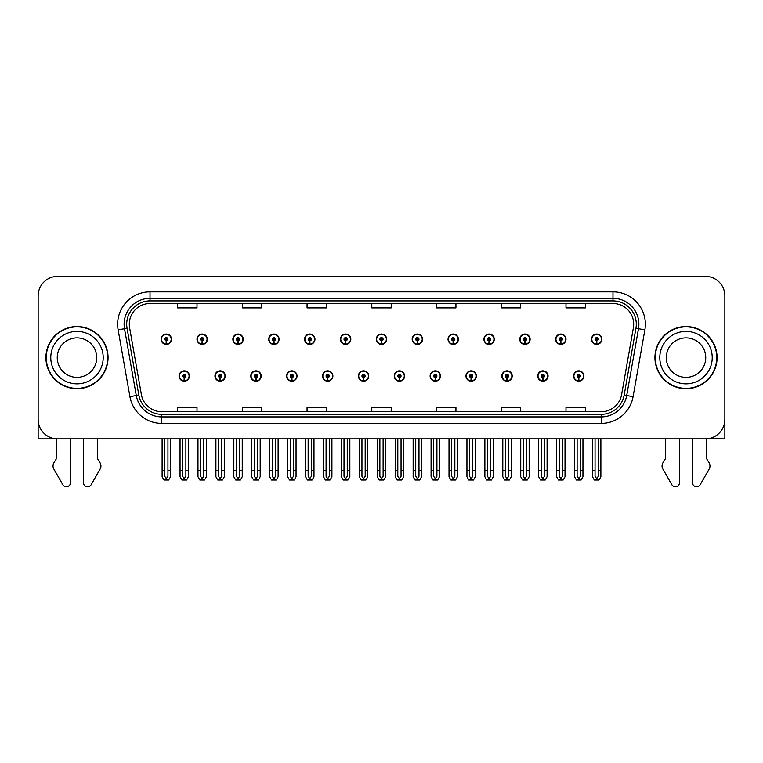 <?xml version="1.0" encoding="UTF-8"?>
<svg xmlns="http://www.w3.org/2000/svg" width="763" height="763" viewBox="0 0 763 763"><rect width="100%" height="100%" fill="white"/><g stroke="black" fill="none" stroke-linecap="round" stroke-linejoin="round"><path stroke-width="1.14" d="M465.974 376.006A5.179 5.179 0 0 0 471.152 381.185A5.179 5.179 0 0 0 476.331 376.006A5.179 5.179 0 0 0 471.152 370.828A5.179 5.179 0 0 0 465.974 376.006M394.252 376.006A5.179 5.179 0 0 0 399.43 381.185A5.179 5.179 0 0 0 404.609 376.006A5.179 5.179 0 0 0 399.43 370.828A5.179 5.179 0 0 0 394.252 376.006M501.844 376.006A5.179 5.179 0 0 0 507.023 381.185A5.179 5.179 0 0 0 512.202 376.006A5.179 5.179 0 0 0 507.023 370.828A5.179 5.179 0 0 0 501.844 376.006M537.705 376.006A5.179 5.179 0 0 0 542.884 381.185A5.179 5.179 0 0 0 548.063 376.006A5.179 5.179 0 0 0 542.884 370.828A5.179 5.179 0 0 0 537.705 376.006M358.391 376.006A5.179 5.179 0 0 0 363.57 381.185A5.179 5.179 0 0 0 368.748 376.006A5.179 5.179 0 0 0 363.57 370.828A5.179 5.179 0 0 0 358.391 376.006M322.53 376.006A5.179 5.179 0 0 0 327.709 381.185A5.179 5.179 0 0 0 332.887 376.006A5.179 5.179 0 0 0 327.709 370.828A5.179 5.179 0 0 0 322.53 376.006M286.669 376.006A5.179 5.179 0 0 0 291.847 381.185A5.179 5.179 0 0 0 297.026 376.006A5.179 5.179 0 0 0 291.847 370.828A5.179 5.179 0 0 0 286.669 376.006M250.798 376.006A5.179 5.179 0 0 0 255.977 381.185A5.179 5.179 0 0 0 261.156 376.006A5.179 5.179 0 0 0 255.977 370.828A5.179 5.179 0 0 0 250.798 376.006M214.937 376.006A5.179 5.179 0 0 0 220.116 381.185A5.179 5.179 0 0 0 225.295 376.006A5.179 5.179 0 0 0 220.116 370.828A5.179 5.179 0 0 0 214.937 376.006M179.076 376.006A5.179 5.179 0 0 0 184.255 381.185A5.179 5.179 0 0 0 189.434 376.006A5.179 5.179 0 0 0 184.255 370.828A5.179 5.179 0 0 0 179.076 376.006M430.113 376.006A5.179 5.179 0 0 0 435.291 381.185A5.179 5.179 0 0 0 440.47 376.006A5.179 5.179 0 0 0 435.291 370.828A5.179 5.179 0 0 0 430.113 376.006M448.043 339.23A5.179 5.179 0 0 0 453.222 344.409A5.179 5.179 0 0 0 458.401 339.23A5.179 5.179 0 0 0 453.222 334.051A5.179 5.179 0 0 0 448.043 339.23M483.914 339.23A5.179 5.179 0 0 0 489.093 344.409A5.179 5.179 0 0 0 494.271 339.23A5.179 5.179 0 0 0 489.093 334.051A5.179 5.179 0 0 0 483.914 339.23M519.775 339.23A5.179 5.179 0 0 0 524.954 344.409A5.179 5.179 0 0 0 530.132 339.23A5.179 5.179 0 0 0 524.954 334.051A5.179 5.179 0 0 0 519.775 339.23M376.321 339.23A5.179 5.179 0 0 0 381.5 344.409A5.179 5.179 0 0 0 386.679 339.23A5.179 5.179 0 0 0 381.5 334.051A5.179 5.179 0 0 0 376.321 339.23M555.636 339.23A5.179 5.179 0 0 0 560.815 344.409A5.179 5.179 0 0 0 565.993 339.23A5.179 5.179 0 0 0 560.815 334.051A5.179 5.179 0 0 0 555.636 339.23M340.46 339.23A5.179 5.179 0 0 0 345.639 344.409A5.179 5.179 0 0 0 350.818 339.23A5.179 5.179 0 0 0 345.639 334.051A5.179 5.179 0 0 0 340.46 339.23M304.599 339.23A5.179 5.179 0 0 0 309.778 344.409A5.179 5.179 0 0 0 314.957 339.23A5.179 5.179 0 0 0 309.778 334.051A5.179 5.179 0 0 0 304.599 339.23M268.729 339.23A5.179 5.179 0 0 0 273.907 344.409A5.179 5.179 0 0 0 279.086 339.23A5.179 5.179 0 0 0 273.907 334.051A5.179 5.179 0 0 0 268.729 339.23M232.868 339.23A5.179 5.179 0 0 0 238.046 344.409A5.179 5.179 0 0 0 243.225 339.23A5.179 5.179 0 0 0 238.046 334.051A5.179 5.179 0 0 0 232.868 339.23M197.007 339.23A5.179 5.179 0 0 0 202.185 344.409A5.179 5.179 0 0 0 207.364 339.23A5.179 5.179 0 0 0 202.185 334.051A5.179 5.179 0 0 0 197.007 339.23M161.146 339.23A5.179 5.179 0 0 0 166.324 344.409A5.179 5.179 0 0 0 171.503 339.23A5.179 5.179 0 0 0 166.324 334.051A5.179 5.179 0 0 0 161.146 339.23M412.182 339.23A5.179 5.179 0 0 0 417.361 344.409A5.179 5.179 0 0 0 422.54 339.23A5.179 5.179 0 0 0 417.361 334.051A5.179 5.179 0 0 0 412.182 339.23M573.566 376.006A5.179 5.179 0 0 0 578.745 381.185A5.179 5.179 0 0 0 583.924 376.006A5.179 5.179 0 0 0 578.745 370.828A5.179 5.179 0 0 0 573.566 376.006M591.497 339.23A5.179 5.179 0 0 0 596.676 344.409A5.179 5.179 0 0 0 601.854 339.23A5.179 5.179 0 0 0 596.676 334.051A5.179 5.179 0 0 0 591.497 339.23M706.729 438.82L724.85 438.859L724.85 295.796A19.418 19.418 0 0 0 705.432 276.378L57.568 276.378A19.418 19.418 0 0 0 38.15 295.796L38.15 438.859L56.271 438.859L56.271 458.897L53.973 462.693A6.476 6.476 0 0 0 53.505 468.463L62.804 484.696A4.13 4.13 0 0 0 70.52 482.626L70.52 438.859L76.987 438.859M45.914 357.618A31.073 31.073 0 0 0 76.987 388.691A31.073 31.073 0 0 0 108.06 357.618A31.073 31.073 0 0 0 76.987 326.545A31.073 31.073 0 0 0 45.914 357.618M654.94 357.618A31.073 31.073 0 0 0 686.013 388.691A31.073 31.073 0 0 0 717.086 357.618A31.073 31.073 0 0 0 686.013 326.545A31.073 31.073 0 0 0 654.94 357.618M129.3 324.218A20.715 20.715 0 0 1 150.015 303.502L612.985 303.502A20.715 20.715 0 0 1 633.385 327.813L621.607 394.614A20.715 20.715 0 0 1 601.206 411.734L161.794 411.734A20.715 20.715 0 0 1 141.393 394.614L129.615 327.813A20.715 20.715 0 0 1 129.3 324.218M126.706 324.218A23.3 23.3 0 0 0 127.059 328.262L138.837 395.072A23.3 23.3 0 0 0 161.794 414.328L601.206 414.328A23.3 23.3 0 0 0 624.163 395.072L635.941 328.262A23.3 23.3 0 0 0 612.985 300.908L150.015 300.908A23.3 23.3 0 0 0 126.706 324.218M118.131 329.835A32.37 32.37 0 0 1 150.015 291.847L612.985 291.847A32.37 32.37 0 0 1 644.869 329.835L633.09 396.646A32.37 32.37 0 0 1 601.206 423.389L161.794 423.389A32.37 32.37 0 0 1 129.91 396.646L118.131 329.835L124.512 328.71A25.894 25.894 0 0 1 150.015 298.323L612.985 298.323A25.894 25.894 0 0 1 638.488 328.71L626.709 395.52A25.894 25.894 0 0 1 601.206 416.913L161.794 416.913A25.894 25.894 0 0 1 136.291 395.52L124.512 328.71A25.894 25.894 0 0 1 124.121 324.218M705.432 276.378L57.568 276.378M38.15 295.796L38.15 419.44A19.418 19.418 0 0 0 57.568 438.859L705.432 438.859A19.418 19.418 0 0 0 724.85 419.44L724.85 295.796M371.791 303.502L371.791 307.89L391.209 307.89L391.209 303.502M307.06 303.502L307.06 307.89L326.478 307.89L326.478 303.502M242.319 303.502L242.319 307.89L261.738 307.89L261.738 303.502M177.588 303.502L177.588 307.89L197.007 307.89L197.007 303.502M436.522 303.502L436.522 307.89L455.94 307.89L455.94 303.502M501.262 303.502L501.262 307.89L520.681 307.89L520.681 303.502M565.993 303.502L565.993 307.89L585.412 307.89L585.412 303.502M391.209 411.734L391.209 407.356L371.791 407.356L371.791 411.734M326.478 411.734L326.478 407.356L307.06 407.356L307.06 411.734M261.738 411.734L261.738 407.356L242.319 407.356L242.319 411.734M197.007 411.734L197.007 407.356L177.588 407.356L177.588 411.734M455.94 411.734L455.94 407.356L436.522 407.356L436.522 411.734M520.681 411.734L520.681 407.356L501.262 407.356L501.262 411.734M585.412 411.734L585.412 407.356L565.993 407.356L565.993 411.734M580.366 438.859L580.366 476.331L578.745 478.639L577.124 476.331L577.124 470.323L574.539 470.323L574.539 476.799L576.408 480.032L581.082 480.032L582.951 476.799L582.951 438.859M578.678 377.618L578.535 380.851A4.855 4.855 0 0 1 573.89 376.006A4.855 4.855 0 0 1 578.745 371.152A4.855 4.855 0 0 1 583.6 376.006A4.855 4.855 0 0 1 578.955 380.851L578.812 377.618A1.621 1.621 0 0 0 580.366 376.006A1.621 1.621 0 0 0 578.745 374.385A1.621 1.621 0 0 0 577.124 376.006A1.621 1.621 0 0 0 578.678 377.618L578.716 376.645A0.649 0.649 0 0 1 578.096 376.006A0.649 0.649 0 0 1 578.745 375.358A0.649 0.649 0 0 1 579.394 376.006A0.649 0.649 0 0 1 578.774 376.645L578.812 377.618M574.539 438.859L574.539 470.323M577.124 438.859L577.124 470.323M580.366 470.323L582.951 470.323M598.297 438.859L598.297 476.331L596.676 478.639L595.054 476.331L595.054 470.323L592.47 470.323L592.47 476.799L594.339 480.032L599.012 480.032L600.882 476.799L600.882 438.859M596.609 340.851L596.466 344.084A4.855 4.855 0 0 1 591.821 339.23A4.855 4.855 0 0 1 596.676 334.375A4.855 4.855 0 0 1 601.53 339.23A4.855 4.855 0 0 1 596.885 344.084L596.742 340.851A1.621 1.621 0 0 0 598.297 339.23A1.621 1.621 0 0 0 596.676 337.618A1.621 1.621 0 0 0 595.054 339.23A1.621 1.621 0 0 0 596.609 340.851L596.647 339.878A0.649 0.649 0 0 1 596.027 339.23A0.649 0.649 0 0 1 596.676 338.591A0.649 0.649 0 0 1 597.324 339.23A0.649 0.649 0 0 1 596.704 339.878L596.742 340.851M592.47 438.859L592.47 470.323M595.054 438.859L595.054 470.323M598.297 470.323L600.882 470.323M544.496 438.859L544.496 476.331L542.884 478.639L541.263 476.331L541.263 470.323L538.678 470.323L538.678 476.799L540.547 480.032L545.221 480.032L547.09 476.799L547.09 438.859M542.808 377.618L542.674 380.851A4.855 4.855 0 0 1 538.029 376.006A4.855 4.855 0 0 1 542.884 371.152A4.855 4.855 0 0 1 547.739 376.006A4.855 4.855 0 0 1 543.094 380.851L542.951 377.618A1.621 1.621 0 0 0 544.496 376.006A1.621 1.621 0 0 0 542.884 374.385A1.621 1.621 0 0 0 541.263 376.006A1.621 1.621 0 0 0 542.808 377.618L542.855 376.645A0.649 0.649 0 0 1 542.235 376.006A0.649 0.649 0 0 1 542.884 375.358A0.649 0.649 0 0 1 543.533 376.006A0.649 0.649 0 0 1 542.913 376.645L542.951 377.618M538.678 438.859L538.678 470.323M541.263 438.859L541.263 470.323M544.496 470.323L547.09 470.323M508.635 438.859L508.635 476.331L507.023 478.639L505.402 476.331L505.402 470.323L502.807 470.323L502.807 476.799L504.677 480.032L509.36 480.032L511.229 476.799L511.229 438.859M506.947 377.618L506.804 380.851A4.855 4.855 0 0 1 502.168 376.006A4.855 4.855 0 0 1 507.023 371.152A4.855 4.855 0 0 1 511.878 376.006A4.855 4.855 0 0 1 507.233 380.851L507.09 377.618A1.621 1.621 0 0 0 508.635 376.006A1.621 1.621 0 0 0 507.023 374.385A1.621 1.621 0 0 0 505.402 376.006A1.621 1.621 0 0 0 506.947 377.618L506.994 376.645A0.649 0.649 0 0 1 506.374 376.006A0.649 0.649 0 0 1 507.023 375.358A0.649 0.649 0 0 1 507.672 376.006A0.649 0.649 0 0 1 507.052 376.645L507.09 377.618M502.807 438.859L502.807 470.323M505.402 438.859L505.402 470.323M508.635 470.323L511.229 470.323M472.774 438.859L472.774 476.331L471.152 478.639L469.541 476.331L469.541 470.323L466.946 470.323L466.946 476.799L468.816 480.032L473.499 480.032L475.368 476.799L475.368 438.859M471.086 377.618L470.943 380.851A4.855 4.855 0 0 1 466.298 376.006A4.855 4.855 0 0 1 471.152 371.152A4.855 4.855 0 0 1 476.017 376.006A4.855 4.855 0 0 1 471.372 380.851L471.229 377.618A1.621 1.621 0 0 0 472.774 376.006A1.621 1.621 0 0 0 471.152 374.385A1.621 1.621 0 0 0 469.541 376.006A1.621 1.621 0 0 0 471.086 377.618L471.124 376.645A0.649 0.649 0 0 1 470.513 376.006A0.649 0.649 0 0 1 471.152 375.358A0.649 0.649 0 0 1 471.801 376.006A0.649 0.649 0 0 1 471.181 376.645L471.229 377.618M466.946 438.859L466.946 470.323M469.541 438.859L469.541 470.323M472.774 470.323L475.368 470.323M562.436 438.859L562.436 476.331L560.815 478.639L559.193 476.331L559.193 470.323L556.609 470.323L556.609 476.799L558.478 480.032L563.151 480.032L565.021 476.799L565.021 438.859M560.748 340.851L560.605 344.084A4.855 4.855 0 0 1 555.96 339.23A4.855 4.855 0 0 1 560.815 334.375A4.855 4.855 0 0 1 565.669 339.23A4.855 4.855 0 0 1 561.024 344.084L560.881 340.851A1.621 1.621 0 0 0 562.436 339.23A1.621 1.621 0 0 0 560.815 337.618A1.621 1.621 0 0 0 559.193 339.23A1.621 1.621 0 0 0 560.748 340.851L560.786 339.878A0.649 0.649 0 0 1 560.166 339.23A0.649 0.649 0 0 1 560.815 338.591A0.649 0.649 0 0 1 561.463 339.23A0.649 0.649 0 0 1 560.843 339.878L560.881 340.851M556.609 438.859L556.609 470.323M559.193 438.859L559.193 470.323M562.436 470.323L565.021 470.323M526.565 438.859L526.565 476.331L524.954 478.639L523.332 476.331L523.332 470.323L520.747 470.323L520.747 476.799L522.607 480.032L527.29 480.032L529.16 476.799L529.16 438.859M524.877 340.851L524.744 344.084A4.855 4.855 0 0 1 520.099 339.23A4.855 4.855 0 0 1 524.954 334.375A4.855 4.855 0 0 1 529.808 339.23A4.855 4.855 0 0 1 525.163 344.084L525.02 340.851A1.621 1.621 0 0 0 526.565 339.23A1.621 1.621 0 0 0 524.954 337.618A1.621 1.621 0 0 0 523.332 339.23A1.621 1.621 0 0 0 524.877 340.851L524.925 339.878A0.649 0.649 0 0 1 524.305 339.23A0.649 0.649 0 0 1 524.954 338.591A0.649 0.649 0 0 1 525.602 339.23A0.649 0.649 0 0 1 524.982 339.878L525.02 340.851M520.747 438.859L520.747 470.323M523.332 438.859L523.332 470.323M526.565 470.323L529.16 470.323M490.704 438.859L490.704 476.331L489.093 478.639L487.471 476.331L487.471 470.323L484.877 470.323L484.877 476.799L486.746 480.032L491.429 480.032L493.299 476.799L493.299 438.859M489.016 340.851L488.873 344.084A4.855 4.855 0 0 1 484.228 339.23A4.855 4.855 0 0 1 489.093 334.375A4.855 4.855 0 0 1 493.947 339.23A4.855 4.855 0 0 1 489.302 344.084L489.159 340.851A1.621 1.621 0 0 0 490.704 339.23A1.621 1.621 0 0 0 489.093 337.618A1.621 1.621 0 0 0 487.471 339.23A1.621 1.621 0 0 0 489.016 340.851L489.064 339.878A0.649 0.649 0 0 1 488.444 339.23A0.649 0.649 0 0 1 489.093 338.591A0.649 0.649 0 0 1 489.732 339.23A0.649 0.649 0 0 1 489.121 339.878L489.159 340.851M484.877 438.859L484.877 470.323M487.471 438.859L487.471 470.323M490.704 470.323L493.299 470.323M454.843 438.859L454.843 476.331L453.222 478.639L451.61 476.331L451.61 470.323L449.016 470.323L449.016 476.799L450.885 480.032L455.568 480.032L457.438 476.799L457.438 438.859M453.155 340.851L453.012 344.084A4.855 4.855 0 0 1 448.367 339.23A4.855 4.855 0 0 1 453.222 334.375A4.855 4.855 0 0 1 458.077 339.23A4.855 4.855 0 0 1 453.441 344.084L453.298 340.851A1.621 1.621 0 0 0 454.843 339.23A1.621 1.621 0 0 0 453.222 337.618A1.621 1.621 0 0 0 451.61 339.23A1.621 1.621 0 0 0 453.155 340.851L453.193 339.878A0.649 0.649 0 0 1 452.573 339.23A0.649 0.649 0 0 1 453.222 338.591A0.649 0.649 0 0 1 453.871 339.23A0.649 0.649 0 0 1 453.251 339.878L453.298 340.851M449.016 438.859L449.016 470.323M451.61 438.859L451.61 470.323M454.843 470.323L457.438 470.323M83.463 438.859L83.463 482.626A4.13 4.13 0 0 0 91.178 484.696L100.478 468.463A6.476 6.476 0 0 0 100.01 462.693L97.702 458.897L97.702 438.859M665.298 438.859L665.298 458.897L662.99 462.693A6.476 6.476 0 0 0 662.522 468.463L671.822 484.696A4.13 4.13 0 0 0 679.537 482.626L679.537 438.859M692.48 438.859L692.48 482.626A4.13 4.13 0 0 0 700.196 484.696L709.495 468.463A6.476 6.476 0 0 0 709.027 462.693L706.729 458.897L706.729 438.859M96.739 357.618A19.743 19.743 0 0 0 76.987 337.875A19.743 19.743 0 0 0 57.244 357.618A19.743 19.743 0 0 0 76.987 377.361A19.743 19.743 0 0 0 96.739 357.618A19.743 19.743 0 0 1 76.987 377.361A19.743 19.743 0 0 1 57.244 357.618M46.238 357.618A30.749 30.749 0 0 1 76.987 326.869A30.749 30.749 0 0 1 107.736 357.618A30.749 30.749 0 0 1 76.987 388.367A30.749 30.749 0 0 1 46.238 357.618M705.756 357.618A19.743 19.743 0 0 0 686.013 337.875A19.743 19.743 0 0 0 666.261 357.618A19.743 19.743 0 0 0 686.013 377.361A19.743 19.743 0 0 0 705.756 357.618A19.743 19.743 0 0 1 686.013 377.361A19.743 19.743 0 0 1 666.261 357.618M655.264 357.618A30.749 30.749 0 0 1 686.013 326.869A30.749 30.749 0 0 1 716.762 357.618A30.749 30.749 0 0 1 686.013 388.367A30.749 30.749 0 0 1 655.264 357.618M436.913 438.859L436.913 476.331L435.291 478.639L433.68 476.331L433.68 470.323L431.085 470.323L431.085 476.799L432.955 480.032L437.638 480.032L439.498 476.799L439.498 438.859M435.225 377.618L435.082 380.851A4.855 4.855 0 0 1 430.437 376.006A4.855 4.855 0 0 1 435.291 371.152A4.855 4.855 0 0 1 440.146 376.006A4.855 4.855 0 0 1 435.501 380.851L435.368 377.618A1.621 1.621 0 0 0 436.913 376.006A1.621 1.621 0 0 0 435.291 374.385A1.621 1.621 0 0 0 433.68 376.006A1.621 1.621 0 0 0 435.225 377.618L435.263 376.645A0.649 0.649 0 0 1 434.643 376.006A0.649 0.649 0 0 1 435.291 375.358A0.649 0.649 0 0 1 435.94 376.006A0.649 0.649 0 0 1 435.32 376.645L435.368 377.618M431.085 438.859L431.085 470.323M433.68 438.859L433.68 470.323M436.913 470.323L439.498 470.323M401.052 438.859L401.052 476.331L399.43 478.639L397.809 476.331L397.809 470.323L395.224 470.323L395.224 476.799L397.094 480.032L401.767 480.032L403.637 476.799L403.637 438.859M399.364 377.618L399.221 380.851A4.855 4.855 0 0 1 394.576 376.006A4.855 4.855 0 0 1 399.43 371.152A4.855 4.855 0 0 1 404.285 376.006A4.855 4.855 0 0 1 399.64 380.851L399.497 377.618A1.621 1.621 0 0 0 401.052 376.006A1.621 1.621 0 0 0 399.43 374.385A1.621 1.621 0 0 0 397.809 376.006A1.621 1.621 0 0 0 399.364 377.618L399.402 376.645A0.649 0.649 0 0 1 398.782 376.006A0.649 0.649 0 0 1 399.43 375.358A0.649 0.649 0 0 1 400.079 376.006A0.649 0.649 0 0 1 399.459 376.645L399.497 377.618M395.224 438.859L395.224 470.323M397.809 438.859L397.809 470.323M401.052 470.323L403.637 470.323M365.191 438.859L365.191 476.331L363.57 478.639L361.948 476.331L361.948 470.323L359.363 470.323L359.363 476.799L361.233 480.032L365.906 480.032L367.776 476.799L367.776 438.859M363.503 377.618L363.36 380.851A4.855 4.855 0 0 1 358.715 376.006A4.855 4.855 0 0 1 363.57 371.152A4.855 4.855 0 0 1 368.424 376.006A4.855 4.855 0 0 1 363.779 380.851L363.636 377.618A1.621 1.621 0 0 0 365.191 376.006A1.621 1.621 0 0 0 363.57 374.385A1.621 1.621 0 0 0 361.948 376.006A1.621 1.621 0 0 0 363.503 377.618L363.541 376.645A0.649 0.649 0 0 1 362.921 376.006A0.649 0.649 0 0 1 363.57 375.358A0.649 0.649 0 0 1 364.218 376.006A0.649 0.649 0 0 1 363.598 376.645L363.636 377.618M359.363 438.859L359.363 470.323M361.948 438.859L361.948 470.323M365.191 470.323L367.776 470.323M418.982 438.859L418.982 476.331L417.361 478.639L415.74 476.331L415.74 470.323L413.155 470.323L413.155 476.799L415.024 480.032L419.698 480.032L421.567 476.799L421.567 438.859M417.294 340.851L417.151 344.084A4.855 4.855 0 0 1 412.506 339.23A4.855 4.855 0 0 1 417.361 334.375A4.855 4.855 0 0 1 422.216 339.23A4.855 4.855 0 0 1 417.571 344.084L417.437 340.851A1.621 1.621 0 0 0 418.982 339.23A1.621 1.621 0 0 0 417.361 337.618A1.621 1.621 0 0 0 415.74 339.23A1.621 1.621 0 0 0 417.294 340.851L417.332 339.878A0.649 0.649 0 0 1 416.712 339.23A0.649 0.649 0 0 1 417.361 338.591A0.649 0.649 0 0 1 418.01 339.23A0.649 0.649 0 0 1 417.39 339.878L417.437 340.851M413.155 438.859L413.155 470.323M415.74 438.859L415.74 470.323M418.982 470.323L421.567 470.323M383.121 438.859L383.121 476.331L381.5 478.639L379.879 476.331L379.879 470.323L377.294 470.323L377.294 476.799L379.163 480.032L383.837 480.032L385.706 476.799L385.706 438.859M381.433 340.851L381.29 344.084A4.855 4.855 0 0 1 376.645 339.23A4.855 4.855 0 0 1 381.5 334.375A4.855 4.855 0 0 1 386.355 339.23A4.855 4.855 0 0 1 381.71 344.084L381.567 340.851A1.621 1.621 0 0 0 383.121 339.23A1.621 1.621 0 0 0 381.5 337.618A1.621 1.621 0 0 0 379.879 339.23A1.621 1.621 0 0 0 381.433 340.851L381.471 339.878A0.649 0.649 0 0 1 380.851 339.23A0.649 0.649 0 0 1 381.5 338.591A0.649 0.649 0 0 1 382.149 339.23A0.649 0.649 0 0 1 381.529 339.878L381.567 340.851M377.294 438.859L377.294 470.323M379.879 438.859L379.879 470.323M383.121 470.323L385.706 470.323M347.26 438.859L347.26 476.331L345.639 478.639L344.018 476.331L344.018 470.323L341.433 470.323L341.433 476.799L343.302 480.032L347.976 480.032L349.845 476.799L349.845 438.859M345.563 340.851L345.429 344.084A4.855 4.855 0 0 1 340.784 339.23A4.855 4.855 0 0 1 345.639 334.375A4.855 4.855 0 0 1 350.494 339.23A4.855 4.855 0 0 1 345.849 344.084L345.706 340.851A1.621 1.621 0 0 0 347.26 339.23A1.621 1.621 0 0 0 345.639 337.618A1.621 1.621 0 0 0 344.018 339.23A1.621 1.621 0 0 0 345.563 340.851L345.61 339.878A0.649 0.649 0 0 1 344.99 339.23A0.649 0.649 0 0 1 345.639 338.591A0.649 0.649 0 0 1 346.288 339.23A0.649 0.649 0 0 1 345.668 339.878L345.706 340.851M341.433 438.859L341.433 470.323M344.018 438.859L344.018 470.323M347.26 470.323L349.845 470.323M329.32 438.859L329.32 476.331L327.709 478.639L326.087 476.331L326.087 470.323L323.502 470.323L323.502 476.799L325.362 480.032L330.045 480.032L331.915 476.799L331.915 438.859M327.632 377.618L327.499 380.851A4.855 4.855 0 0 1 322.854 376.006A4.855 4.855 0 0 1 327.709 371.152A4.855 4.855 0 0 1 332.563 376.006A4.855 4.855 0 0 1 327.918 380.851L327.775 377.618A1.621 1.621 0 0 0 329.32 376.006A1.621 1.621 0 0 0 327.709 374.385A1.621 1.621 0 0 0 326.087 376.006A1.621 1.621 0 0 0 327.632 377.618L327.68 376.645A0.649 0.649 0 0 1 327.06 376.006A0.649 0.649 0 0 1 327.709 375.358A0.649 0.649 0 0 1 328.357 376.006A0.649 0.649 0 0 1 327.737 376.645L327.775 377.618M323.502 438.859L323.502 470.323M326.087 438.859L326.087 470.323M329.32 470.323L331.915 470.323M293.459 438.859L293.459 476.331L291.847 478.639L290.226 476.331L290.226 470.323L287.632 470.323L287.632 476.799L289.501 480.032L294.184 480.032L296.054 476.799L296.054 438.859M291.771 377.618L291.628 380.851A4.855 4.855 0 0 1 286.983 376.006A4.855 4.855 0 0 1 291.847 371.152A4.855 4.855 0 0 1 296.702 376.006A4.855 4.855 0 0 1 292.057 380.851L291.914 377.618A1.621 1.621 0 0 0 293.459 376.006A1.621 1.621 0 0 0 291.847 374.385A1.621 1.621 0 0 0 290.226 376.006A1.621 1.621 0 0 0 291.771 377.618L291.819 376.645A0.649 0.649 0 0 1 291.199 376.006A0.649 0.649 0 0 1 291.847 375.358A0.649 0.649 0 0 1 292.487 376.006A0.649 0.649 0 0 1 291.876 376.645L291.914 377.618M287.632 438.859L287.632 470.323M290.226 438.859L290.226 470.323M293.459 470.323L296.054 470.323M257.598 438.859L257.598 476.331L255.977 478.639L254.365 476.331L254.365 470.323L251.771 470.323L251.771 476.799L253.64 480.032L258.323 480.032L260.193 476.799L260.193 438.859M255.91 377.618L255.767 380.851A4.855 4.855 0 0 1 251.122 376.006A4.855 4.855 0 0 1 255.977 371.152A4.855 4.855 0 0 1 260.832 376.006A4.855 4.855 0 0 1 256.196 380.851L256.053 377.618A1.621 1.621 0 0 0 257.598 376.006A1.621 1.621 0 0 0 255.977 374.385A1.621 1.621 0 0 0 254.365 376.006A1.621 1.621 0 0 0 255.91 377.618L255.948 376.645A0.649 0.649 0 0 1 255.328 376.006A0.649 0.649 0 0 1 255.977 375.358A0.649 0.649 0 0 1 256.626 376.006A0.649 0.649 0 0 1 256.006 376.645L256.053 377.618M251.771 438.859L251.771 470.323M254.365 438.859L254.365 470.323M257.598 470.323L260.193 470.323M221.737 438.859L221.737 476.331L220.116 478.639L218.504 476.331L218.504 470.323L215.91 470.323L215.91 476.799L217.779 480.032L222.453 480.032L224.322 476.799L224.322 438.859M220.049 377.618L219.906 380.851A4.855 4.855 0 0 1 215.261 376.006A4.855 4.855 0 0 1 220.116 371.152A4.855 4.855 0 0 1 224.971 376.006A4.855 4.855 0 0 1 220.326 380.851L220.192 377.618A1.621 1.621 0 0 0 221.737 376.006A1.621 1.621 0 0 0 220.116 374.385A1.621 1.621 0 0 0 218.504 376.006A1.621 1.621 0 0 0 220.049 377.618L220.087 376.645A0.649 0.649 0 0 1 219.467 376.006A0.649 0.649 0 0 1 220.116 375.358A0.649 0.649 0 0 1 220.765 376.006A0.649 0.649 0 0 1 220.145 376.645L220.192 377.618M215.91 438.859L215.91 470.323M218.504 438.859L218.504 470.323M221.737 470.323L224.322 470.323M185.876 438.859L185.876 476.331L184.255 478.639L182.634 476.331L182.634 470.323L180.049 470.323L180.049 476.799L181.918 480.032L186.592 480.032L188.461 476.799L188.461 438.859M184.188 377.618L184.045 380.851A4.855 4.855 0 0 1 179.4 376.006A4.855 4.855 0 0 1 184.255 371.152A4.855 4.855 0 0 1 189.11 376.006A4.855 4.855 0 0 1 184.465 380.851L184.322 377.618A1.621 1.621 0 0 0 185.876 376.006A1.621 1.621 0 0 0 184.255 374.385A1.621 1.621 0 0 0 182.634 376.006A1.621 1.621 0 0 0 184.188 377.618L184.226 376.645A0.649 0.649 0 0 1 183.606 376.006A0.649 0.649 0 0 1 184.255 375.358A0.649 0.649 0 0 1 184.904 376.006A0.649 0.649 0 0 1 184.284 376.645L184.322 377.618M180.049 438.859L180.049 470.323M182.634 438.859L182.634 470.323M185.876 470.323L188.461 470.323M311.39 438.859L311.39 476.331L309.778 478.639L308.157 476.331L308.157 470.323L305.562 470.323L305.562 476.799L307.432 480.032L312.115 480.032L313.984 476.799L313.984 438.859M309.702 340.851L309.559 344.084A4.855 4.855 0 0 1 304.923 339.23A4.855 4.855 0 0 1 309.778 334.375A4.855 4.855 0 0 1 314.633 339.23A4.855 4.855 0 0 1 309.988 344.084L309.845 340.851A1.621 1.621 0 0 0 311.39 339.23A1.621 1.621 0 0 0 309.778 337.618A1.621 1.621 0 0 0 308.157 339.23A1.621 1.621 0 0 0 309.702 340.851L309.749 339.878A0.649 0.649 0 0 1 309.129 339.23A0.649 0.649 0 0 1 309.778 338.591A0.649 0.649 0 0 1 310.427 339.23A0.649 0.649 0 0 1 309.807 339.878L309.845 340.851M305.562 438.859L305.562 470.323M308.157 438.859L308.157 470.323M311.39 470.323L313.984 470.323M275.529 438.859L275.529 476.331L273.907 478.639L272.296 476.331L272.296 470.323L269.701 470.323L269.701 476.799L271.571 480.032L276.254 480.032L278.123 476.799L278.123 438.859M273.841 340.851L273.698 344.084A4.855 4.855 0 0 1 269.053 339.23A4.855 4.855 0 0 1 273.907 334.375A4.855 4.855 0 0 1 278.772 339.23A4.855 4.855 0 0 1 274.127 344.084L273.984 340.851A1.621 1.621 0 0 0 275.529 339.23A1.621 1.621 0 0 0 273.907 337.618A1.621 1.621 0 0 0 272.296 339.23A1.621 1.621 0 0 0 273.841 340.851L273.879 339.878A0.649 0.649 0 0 1 273.268 339.23A0.649 0.649 0 0 1 273.907 338.591A0.649 0.649 0 0 1 274.556 339.23A0.649 0.649 0 0 1 273.936 339.878L273.984 340.851M269.701 438.859L269.701 470.323M272.296 438.859L272.296 470.323M275.529 470.323L278.123 470.323M239.668 438.859L239.668 476.331L238.046 478.639L236.435 476.331L236.435 470.323L233.84 470.323L233.84 476.799L235.71 480.032L240.393 480.032L242.252 476.799L242.252 438.859M237.98 340.851L237.837 344.084A4.855 4.855 0 0 1 233.192 339.23A4.855 4.855 0 0 1 238.046 334.375A4.855 4.855 0 0 1 242.901 339.23A4.855 4.855 0 0 1 238.256 344.084L238.123 340.851A1.621 1.621 0 0 0 239.668 339.23A1.621 1.621 0 0 0 238.046 337.618A1.621 1.621 0 0 0 236.435 339.23A1.621 1.621 0 0 0 237.98 340.851L238.018 339.878A0.649 0.649 0 0 1 237.398 339.23A0.649 0.649 0 0 1 238.046 338.591A0.649 0.649 0 0 1 238.695 339.23A0.649 0.649 0 0 1 238.075 339.878L238.123 340.851M233.84 438.859L233.84 470.323M236.435 438.859L236.435 470.323M239.668 470.323L242.252 470.323M203.807 438.859L203.807 476.331L202.185 478.639L200.564 476.331L200.564 470.323L197.979 470.323L197.979 476.799L199.849 480.032L204.522 480.032L206.392 476.799L206.392 438.859M202.119 340.851L201.976 344.084A4.855 4.855 0 0 1 197.331 339.23A4.855 4.855 0 0 1 202.185 334.375A4.855 4.855 0 0 1 207.04 339.23A4.855 4.855 0 0 1 202.395 344.084L202.252 340.851A1.621 1.621 0 0 0 203.807 339.23A1.621 1.621 0 0 0 202.185 337.618A1.621 1.621 0 0 0 200.564 339.23A1.621 1.621 0 0 0 202.119 340.851L202.157 339.878A0.649 0.649 0 0 1 201.537 339.23A0.649 0.649 0 0 1 202.185 338.591A0.649 0.649 0 0 1 202.834 339.23A0.649 0.649 0 0 1 202.214 339.878L202.252 340.851M197.979 438.859L197.979 470.323M200.564 438.859L200.564 470.323M203.807 470.323L206.392 470.323M167.946 438.859L167.946 476.331L166.324 478.639L164.703 476.331L164.703 470.323L162.118 470.323L162.118 476.799L163.988 480.032L168.661 480.032L170.531 476.799L170.531 438.859M166.258 340.851L166.115 344.084A4.855 4.855 0 0 1 161.47 339.23A4.855 4.855 0 0 1 166.324 334.375A4.855 4.855 0 0 1 171.179 339.23A4.855 4.855 0 0 1 166.534 344.084L166.391 340.851A1.621 1.621 0 0 0 167.946 339.23A1.621 1.621 0 0 0 166.324 337.618A1.621 1.621 0 0 0 164.703 339.23A1.621 1.621 0 0 0 166.258 340.851L166.296 339.878A0.649 0.649 0 0 1 165.676 339.23A0.649 0.649 0 0 1 166.324 338.591A0.649 0.649 0 0 1 166.973 339.23A0.649 0.649 0 0 1 166.353 339.878L166.391 340.851M162.118 438.859L162.118 470.323M164.703 438.859L164.703 470.323M167.946 470.323L170.531 470.323M612.985 291.847L612.985 300.908M124.512 328.71L127.059 328.262M161.794 423.389L161.794 414.328M601.206 414.328L601.206 423.389M624.163 395.072L633.09 396.646M129.91 396.646L138.837 395.072M635.941 328.262L644.869 329.835M150.015 291.847L150.015 300.908M578.535 380.851A4.855 4.855 0 0 1 573.89 376.006M596.466 344.084A4.855 4.855 0 0 1 591.821 339.23M542.674 380.851A4.855 4.855 0 0 1 538.029 376.006M506.804 380.851A4.855 4.855 0 0 1 502.168 376.006M470.943 380.851A4.855 4.855 0 0 1 466.298 376.006M560.605 344.084A4.855 4.855 0 0 1 555.96 339.23M524.744 344.084A4.855 4.855 0 0 1 520.099 339.23M488.873 344.084A4.855 4.855 0 0 1 484.228 339.23M453.012 344.084A4.855 4.855 0 0 1 448.367 339.23M50.778 357.618A26.219 26.219 0 0 1 76.987 331.4A26.219 26.219 0 0 1 103.205 357.618A26.219 26.219 0 0 1 76.987 383.837A26.219 26.219 0 0 1 50.778 357.618M659.795 357.618A26.219 26.219 0 0 1 686.013 331.4A26.219 26.219 0 0 1 712.222 357.618A26.219 26.219 0 0 1 686.013 383.837A26.219 26.219 0 0 1 659.795 357.618M435.082 380.851A4.855 4.855 0 0 1 430.437 376.006M399.221 380.851A4.855 4.855 0 0 1 394.576 376.006M363.36 380.851A4.855 4.855 0 0 1 358.715 376.006M417.151 344.084A4.855 4.855 0 0 1 412.506 339.23M381.29 344.084A4.855 4.855 0 0 1 376.645 339.23M345.429 344.084A4.855 4.855 0 0 1 340.784 339.23M327.499 380.851A4.855 4.855 0 0 1 322.854 376.006M291.628 380.851A4.855 4.855 0 0 1 286.983 376.006M255.767 380.851A4.855 4.855 0 0 1 251.122 376.006M219.906 380.851A4.855 4.855 0 0 1 215.261 376.006M184.045 380.851A4.855 4.855 0 0 1 179.4 376.006M309.559 344.084A4.855 4.855 0 0 1 304.923 339.23M273.698 344.084A4.855 4.855 0 0 1 269.053 339.23M237.837 344.084A4.855 4.855 0 0 1 233.192 339.23M201.976 344.084A4.855 4.855 0 0 1 197.331 339.23M166.115 344.084A4.855 4.855 0 0 1 161.47 339.23"/></g></svg>
